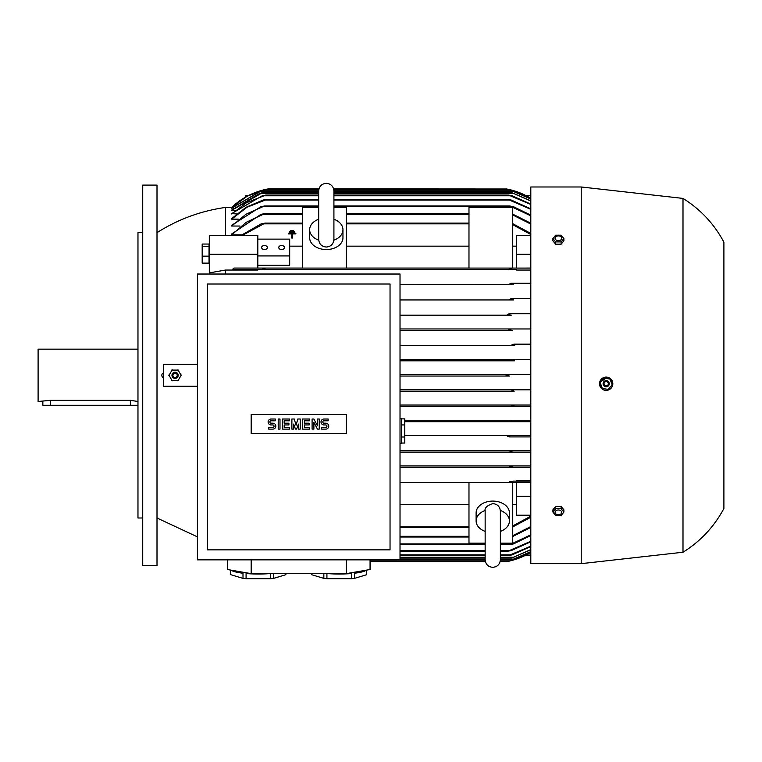 <?xml version="1.0" encoding="UTF-8"?>
<svg xmlns="http://www.w3.org/2000/svg" width="762" height="762" viewBox="0 0 762 762"><rect width="100%" height="100%" fill="white"/><g stroke="black" fill="none" stroke-linecap="round" stroke-linejoin="round"><path stroke-width="1.14" d="M485.156 531.4A16.65 11.773 0 0 1 476.117 520.932A16.65 11.773 0 0 1 485.194 510.454M500.339 510.454A16.65 11.773 0 0 1 509.407 520.932A16.65 11.773 0 0 1 500.377 531.4M476.117 520.932L476.117 512.864A16.65 11.773 0 0 1 492.766 501.091A16.65 11.773 0 0 1 509.407 512.864L509.407 520.932M500.377 543.163L512.74 543.163L512.74 482.565L400.021 482.565L468.982 482.565L468.982 543.163L485.156 543.163M400.021 504.482L468.982 504.482M530.809 517.236L512.74 526.942M400.021 527.514L468.982 527.514M512.74 504.482L516.541 504.482M530.809 515.217L516.541 515.217L516.541 482.565M509.34 481.851L510.083 482.565L509.34 481.851L513.207 481.136L530.809 481.136L516.541 481.136L516.541 480.593L530.809 480.593M516.541 481.136L513.207 481.136M157.001 232.648C178.013 219.323 200.844 210.922 225.485 207.435L225.485 235.42M530.809 270.053L516.541 270.053L516.541 269.5L257.823 269.5L257.823 270.053L225.485 270.053L209.312 272.882L209.312 235.42L257.823 235.42L257.823 254.26L209.312 254.26M225.485 270.053L225.485 274.025M510.778 328.955L400.021 328.955L510.778 328.955L508.568 329.67L510.778 328.955L530.809 328.955M511.302 315.163L400.021 315.163L511.302 315.163L507.311 314.449L509.378 313.734M509.368 313.734L530.809 313.734M513.531 299.942L400.021 299.942L513.531 299.942L509.969 299.228L511.407 298.513L509.969 299.228L510.616 299.495M511.397 298.513L530.809 298.513M512.54 284.683L400.021 284.721L513.359 284.721L509.635 284.007L510.75 283.293L509.635 284.007M510.75 283.293L530.809 283.293M162.468 377.228A3.239 3.239 0 0 1 162.468 373.418M209.026 244.04L202.178 244.04L202.178 263.128L209.026 263.128L209.026 244.04M209.026 246.593L202.178 246.593M209.026 256.146L202.178 256.146M264.29 268.072L265.033 268.786L261.166 269.5L232.296 269.5L234.001 268.072L302.524 268.072L257.823 268.072L257.823 254.26M257.823 265.319L289.684 265.319L289.684 239.125L257.823 239.125M302.524 246.155L289.684 246.155M257.823 255.937L289.684 255.937M278.749 247.526A2.857 2.019 180 0 1 281.597 245.516A2.857 2.019 180 0 1 284.455 247.526A2.857 2.019 180 0 1 281.597 249.545A2.857 2.019 180 0 1 278.749 247.526M261.623 247.526A2.857 2.019 180 0 1 264.481 245.516A2.857 2.019 180 0 1 267.338 247.526A2.857 2.019 180 0 1 264.481 249.545A2.857 2.019 180 0 1 261.623 247.526M333.918 207.474L346.281 207.474L346.281 268.081L302.524 268.081L302.524 207.474L318.697 207.474M333.918 219.237A16.65 11.773 180 0 1 342.957 229.705L342.957 237.782A16.65 11.773 180 0 1 326.307 249.545A16.65 11.773 180 0 1 309.658 237.782L309.658 229.705A16.65 11.773 180 0 1 318.697 219.237M342.957 229.705A16.65 11.773 180 0 1 333.88 240.192M318.735 240.192A16.65 11.773 180 0 1 309.658 229.705M468.982 246.155L346.281 246.155M512.74 268.081L346.281 268.072L468.982 268.072L468.982 207.474L512.74 207.474L512.74 268.081L530.809 268.072M241.049 235.42L261.166 223.847L265.033 223.133L242.364 235.42M293.332 231.124L290.798 231.124L290.798 230.486L293.332 230.486L293.332 231.124M291.751 238.039L291.751 233.915L288.265 233.915L288.265 233.277L295.866 233.277L295.866 233.915L292.379 233.915L292.379 238.039L291.751 238.039M294.599 232.515L289.531 232.515L289.531 231.886L294.599 231.886L294.599 232.515M197.425 364.379L163.659 364.379L163.659 386.258L197.425 386.258M178.441 370.094L171.698 370.094M172.222 369.789L168.85 375.628M181.289 375.628L177.917 369.789M177.917 380.857L181.289 375.018M171.698 380.552L178.441 380.552M168.85 375.018L172.222 380.857M178.165 375.323A3.096 3.096 0 0 0 175.07 372.227A3.096 3.096 0 0 0 171.974 375.323A3.096 3.096 0 0 0 175.07 378.409A3.096 3.096 0 0 0 178.165 375.323M178.108 375.323A3.038 3.038 0 0 0 175.07 372.285A3.038 3.038 0 0 0 172.031 375.323A3.038 3.038 0 0 0 175.07 378.352A3.038 3.038 0 0 0 178.108 375.323M177.213 375.323A2.143 2.143 0 0 0 175.07 373.18A2.143 2.143 0 0 0 172.926 375.323A2.143 2.143 0 0 0 175.07 377.466A2.143 2.143 0 0 0 177.213 375.323M157.001 185.09L157.001 565.556L142.732 565.556L142.732 185.09L157.001 185.09M142.732 517.998L137.97 517.998L137.97 232.648L142.732 232.648M137.97 349.167L38.1 349.167L38.1 401.479L50.463 400.345L130.369 400.345L137.97 401.479M137.97 405.279L42.853 405.279L42.853 401.479M400.021 443.332L401.45 443.332L401.45 418.605L400.021 418.605M401.45 418.881L404.784 418.881L404.784 443.046L401.45 443.046M404.784 424.929L401.45 424.929M401.45 437.007L404.784 437.007M400.021 559.851L400.021 274.025L197.425 274.025L197.425 559.851L485.156 559.851M207.407 549.859L390.039 549.859L390.039 284.007L207.407 284.007L207.407 549.859M346.281 433.626L251.165 433.626L251.165 414.509L346.281 414.509L346.281 433.626M325.774 429.12A2.972 2.972 0 0 0 328.746 426.148A2.972 2.972 0 0 0 325.774 423.177L323.993 423.177A1.191 1.191 0 0 1 322.802 421.986A1.191 1.191 0 0 1 323.993 420.795L328.146 420.795L328.146 419.014L323.993 419.014A2.972 2.972 0 0 0 321.012 421.986A2.972 2.972 0 0 0 323.993 424.958L325.774 424.958A1.191 1.191 0 0 1 326.965 426.148A1.191 1.191 0 0 1 325.774 427.339L321.612 427.339L321.612 429.12L325.774 429.12M309.724 427.339L309.724 429.12L302.59 429.12L302.59 419.014L309.724 419.014L309.724 420.795L304.371 420.795L304.371 423.177L309.124 423.177L309.124 424.958L304.371 424.958L304.371 427.339L309.724 427.339M289.512 427.339L289.512 429.12L282.378 429.12L282.378 419.014L289.512 419.014L289.512 420.795L284.159 420.795L284.159 423.177L288.912 423.177L288.912 424.958L284.159 424.958L284.159 427.339L289.512 427.339M272.863 429.12A2.972 2.972 0 0 0 275.834 426.148A2.972 2.972 0 0 0 272.863 423.177L271.082 423.177A1.191 1.191 0 0 1 269.891 421.986A1.191 1.191 0 0 1 271.082 420.795L275.244 420.795L275.244 419.014L271.082 419.014A2.972 2.972 0 0 0 268.11 421.986A2.972 2.972 0 0 0 271.082 424.958L272.863 424.958A1.191 1.191 0 0 1 274.053 426.148A1.191 1.191 0 0 1 272.863 427.339L268.7 427.339L268.7 429.12L272.863 429.12M279.997 419.014L279.997 429.12L278.216 429.12L278.216 419.014L279.997 419.014M293.665 424.072L293.665 429.12L291.884 429.12L291.884 419.014L294.265 419.014L296.047 425.263L297.828 419.014L300.209 419.014L300.209 429.12L298.428 429.12L298.428 424.072L296.647 429.12L295.456 429.12L293.665 424.072M313.887 422.281L313.887 429.12L312.096 429.12L312.096 419.014L313.887 419.014L317.449 425.853L317.449 419.014L319.23 419.014L319.23 429.12L317.449 429.12L313.887 422.281M370.065 559.851L370.065 569.509L346.281 573.643L251.165 573.643L227.381 569.509L227.381 559.851M270.52 573.643L270.52 578.682L246.078 578.682L246.078 573.538A27.584 4.791 0 0 0 258.299 574.034A27.584 4.791 0 0 0 269.157 573.643M285.826 573.643L285.826 574.7L273.606 578.377A27.584 4.791 180 0 1 270.52 578.682M273.606 578.377L273.606 573.643M285.883 573.643L285.883 574.396A27.584 4.791 180 0 1 285.826 574.7M328.289 573.643A27.584 4.791 0 0 0 339.147 574.034A27.584 4.791 0 0 0 351.368 573.538L351.368 578.682L326.927 578.682L326.927 573.643M366.674 570.1L366.674 574.7L354.454 578.377A27.584 4.791 180 0 1 351.368 578.682M354.454 578.377L354.454 573.224A27.584 4.791 -0 0 0 366.189 570.186M366.732 570.09L366.732 574.396A27.584 4.791 180 0 1 366.674 574.7M326.927 578.682A27.584 4.791 180 0 1 323.84 578.377L311.62 574.7A27.584 4.791 180 0 1 311.563 574.396L311.563 573.643M311.62 574.7L311.62 573.643M323.84 573.643L323.84 578.377M246.078 578.682A27.584 4.791 180 0 1 242.992 578.377L230.772 574.7A27.584 4.791 180 0 1 230.715 574.396L230.715 570.09M230.772 574.7L230.772 570.1M231.257 570.186A27.584 4.791 0 0 0 242.992 573.224L242.992 578.377M251.165 573.643L251.165 559.851M346.281 573.643L346.281 559.851M530.809 406.47L400.021 406.47L513.94 406.47L511.864 405.755L514.712 405.041L530.809 405.041L400.021 405.041L514.712 405.041M514.131 391.249L400.021 391.249L514.131 391.249L511.835 390.544L514.512 389.83L530.809 389.83L400.021 389.83L514.512 389.83M509.559 376.037L400.021 376.037L509.559 376.037L506.082 375.323L509.559 374.609L530.809 374.609L400.021 374.609L509.559 374.609M514.512 360.817L400.021 360.817L514.512 360.817L511.835 360.102L514.131 359.388L530.809 359.388L400.021 359.388L514.131 359.388M514.712 345.596L400.021 345.596L514.712 345.596L511.864 344.881L513.94 344.167L511.864 344.881M513.94 344.167L530.809 344.167M512.131 330.375L400.021 330.375L512.131 330.375L508.568 329.66L508.806 329.203M530.809 421.691L404.784 421.691L510.778 421.691L508.568 420.976L512.131 420.262L530.809 420.262L404.784 420.262L512.131 420.262M232.296 269.5L257.823 269.5M512.216 269.443L261.166 269.5L513.207 269.5L509.34 268.786L510.083 268.072M516.541 246.155L512.74 246.155M516.541 268.072L516.541 235.42L530.809 235.42M265.033 223.133L302.524 223.133M346.281 223.133L468.982 223.133M512.74 223.695L530.809 233.41M245.459 197.177L245.459 195.548L248.469 195.548M525.894 195.548L530.809 195.548M511.588 299.733L512.131 299.828M400.021 482.565L468.982 482.565M530.809 555.098L525.894 555.098M512.74 525.951L530.809 516.16M516.541 496.386L530.809 496.386M530.809 482.565L512.74 482.565M530.809 467.344L400.021 467.344L510.75 467.344L509.635 466.63L513.359 465.925L530.809 465.925L400.021 465.925L513.359 465.925M530.809 452.133L400.021 452.133L511.397 452.133L509.969 451.418L513.531 450.704L530.809 450.704L400.021 450.704L513.531 450.704M509.368 436.912L530.809 436.912M511.302 435.483L404.784 435.483L530.809 435.483L511.302 435.483L507.311 436.197L509.378 436.912M516.541 269.5L261.166 269.5M516.541 254.26L530.809 254.26M530.809 234.486L512.74 224.695M510.978 466.211L510.388 466.363M509.635 466.63L510.75 467.344M513.931 405.089L512.083 405.565M513.988 389.849L511.835 390.544M506.501 561.68L509.34 561.089M508.664 561.242L506.606 561.651M370.065 561.756L485.432 561.756M500.101 561.756L506.082 561.756A71.342 71.342 0 0 0 530.809 552.345L509.559 561.042L500.253 561.042M530.809 527.399L512.74 536.496M400.021 537.019L468.982 537.019M530.809 535.496L513.531 543.916L509.969 544.63L530.809 534.81M400.021 544.63L485.156 544.63M500.377 544.63L509.969 544.63M530.809 541.811L511.302 550.574L507.311 551.288L509.378 550.574M400.021 551.288L485.156 551.288M500.377 551.288L507.311 551.288M530.809 546.544L512.131 554.86L508.568 555.574L530.809 546.163M400.021 555.574L485.156 555.574M500.377 555.574L508.568 555.574M530.809 549.831L511.864 557.946L530.809 549.583M400.021 557.946L485.156 557.946M500.377 557.946L511.864 557.946M530.809 551.745L511.835 559.851L530.809 551.621M500.367 559.851L511.835 559.851M500.377 550.574L509.368 550.574L530.809 541.287M512.74 535.705L530.809 526.542M239.897 226.038L231.667 226.038L231.667 225.314L260.833 206.721L264.395 206.016L318.697 206.016M238.23 219.142L231.667 219.142L231.667 218.589L246.097 207.254L263.061 200.063L267.062 199.349L246.964 207.264L231.667 219.142M236.649 213.97L231.667 213.57L262.233 195.786L265.805 195.072L246.488 202.711L231.667 213.97M235.144 210.35L231.667 210.093L259.651 193.405L262.499 192.691L231.667 210.35M233.705 208.197L231.667 208.064L259.852 191.51L262.538 190.795L260.242 191.51L231.667 208.197M232.334 207.435L231.667 207.435A71.342 71.342 0 0 1 268.281 188.89L318.973 188.89M241.668 234.906L231.667 234.906L231.667 233.982L261.004 214.332L264.728 213.617L246.221 222.275L231.667 234.906M268.281 188.89L265.443 189.462M265.538 189.443L267.319 189.071M333.642 188.89L506.606 188.986M509.483 189.586L506.082 188.89A71.342 71.342 0 0 1 530.809 198.301L509.559 189.605L333.804 189.605M264.728 213.617L302.524 213.617M346.281 213.617L468.982 213.617M512.74 214.141L530.809 223.237M318.811 189.605L264.805 189.605L247.231 196.196L231.667 207.435L225.485 207.435M530.809 199.015L511.835 190.795L530.809 198.892M262.538 190.795L318.697 190.795M333.918 190.795L511.835 190.795M530.809 201.063L511.864 192.691L530.809 200.816M262.499 192.691L318.697 192.691M333.918 192.691L511.864 192.691M530.809 204.483L508.568 195.072L512.131 195.786L530.809 204.102M265.805 195.072L318.697 195.072M333.918 195.072L508.568 195.072M509.378 200.063L507.311 199.349L511.302 200.063L530.809 208.836M267.062 199.349L318.697 199.349M333.918 199.349L507.311 199.349M530.809 224.095L512.74 214.941M333.918 206.016L509.969 206.016L513.531 206.721L530.809 215.151M530.809 209.36L509.368 200.063L333.918 200.063M264.395 206.016L246.002 214.236L231.667 226.038M530.809 215.827L509.969 206.016M581.225 186.985L530.809 186.985L530.809 563.651L581.225 563.651L581.225 186.985L683 198.406L683 552.24L581.225 563.651M558.051 506.473L558.746 506.473M603.666 389.915L606.228 390.401C609.695 390.144 611.857 388.306 612.724 384.905A6.658 6.658 0 0 0 607.324 377.19A6.658 6.658 0 0 0 599.608 382.591L601.494 388.487M612.829 383.715L610.867 379.028M607.438 377.209L599.608 382.591A6.658 6.658 0 0 0 602.656 389.401A6.658 6.658 0 0 0 612.724 384.905M601.942 388.315L608.581 389.487M608.009 389.687L612.343 384.524M600.094 382.362L602.409 388.706M604.323 377.8L599.989 382.962M610.4 379.181L603.752 378.009M612.238 385.124L609.933 378.79M603.123 383.21A3.096 3.096 0 0 0 605.628 386.791A3.096 3.096 0 0 0 609.209 384.286A3.096 3.096 0 0 0 606.704 380.705A3.096 3.096 0 0 0 603.123 383.21M603.18 383.219A3.038 3.038 0 0 0 605.638 386.734A3.038 3.038 0 0 0 609.152 384.277A3.038 3.038 0 0 0 606.695 380.752A3.038 3.038 0 0 0 603.18 383.219M604.056 383.372A2.143 2.143 0 0 0 605.8 385.848A2.143 2.143 0 0 0 608.276 384.115A2.143 2.143 0 0 0 606.542 381.638A2.143 2.143 0 0 0 604.056 383.372M683 198.406C700.526 209.35 714.156 223.933 723.9 242.154L723.9 508.483C714.156 526.713 700.526 541.296 683 552.24M563.89 512.093L563.89 509.835L561.137 506.473L555.65 506.473L552.907 509.835L552.907 512.093L555.65 508.73L561.137 508.73L563.89 512.093L561.137 515.455L555.65 515.455L552.907 512.093M555.041 512.359A3.362 2.372 180 0 0 558.394 514.731A3.362 2.372 180 0 0 561.756 512.359A3.362 2.372 180 0 0 558.394 509.988A3.362 2.372 180 0 0 555.041 512.359M561.137 506.473L561.137 508.73M555.65 506.473L555.65 508.73M558.746 244.164L558.051 244.164M552.907 238.544L552.907 240.802L555.65 244.164L561.137 244.164L563.89 240.802L563.89 238.544L561.137 241.906L555.65 241.906L552.907 238.544L555.65 235.182L561.137 235.182L563.89 238.544M555.65 244.164L555.65 241.906M555.041 238.287A3.362 2.372 0 0 0 558.394 240.659A3.362 2.372 0 0 0 561.756 238.287A3.362 2.372 0 0 0 558.394 235.906A3.362 2.372 0 0 0 555.041 238.287M561.137 244.164L561.137 241.906M400.021 526.799L468.982 526.799M346.281 223.847L468.982 223.847M264.29 223.847L302.524 223.847M130.369 405.279L130.369 400.345M50.463 405.279L50.463 400.345M370.065 561.042L485.27 561.042M400.021 536.305L468.982 536.305M400.021 543.916L485.156 543.916M500.377 543.916L511.397 543.916M400.021 550.574L485.156 550.574M400.021 554.86L485.156 554.86M500.377 554.86L510.778 554.86M400.021 557.232L485.156 557.232M500.377 557.232L513.94 557.232M400.021 559.137L485.156 559.137M500.377 559.137L514.131 559.137M263.614 214.332L302.524 214.332M346.281 214.332L468.982 214.332M260.242 191.51L318.697 191.51M333.918 191.51L514.131 191.51M260.423 193.405L318.697 193.405M333.918 193.405L513.94 193.405M263.585 195.786L318.697 195.786M333.918 195.786L510.778 195.786M264.995 200.063L318.697 200.063M262.966 206.721L318.697 206.721M333.918 206.721L511.397 206.721M500.377 511.207C499.92 506.587 497.386 504.053 492.766 503.596C486.851 505.625 484.318 508.159 485.156 511.207L485.156 559.718C485.604 564.337 488.137 566.88 492.766 567.328C497.386 566.88 499.92 564.337 500.377 559.718L500.377 511.635M157.001 517.998L197.425 536.867M333.918 239.43L333.918 190.919C333.461 186.299 330.927 183.766 326.307 183.318C321.688 183.766 319.145 186.299 318.697 190.919L318.697 239.43C319.145 244.059 321.688 246.593 326.307 247.04C330.927 246.593 333.461 244.059 333.918 239.43L333.918 239.001M333.918 219.723L333.918 190.919"/></g></svg>
